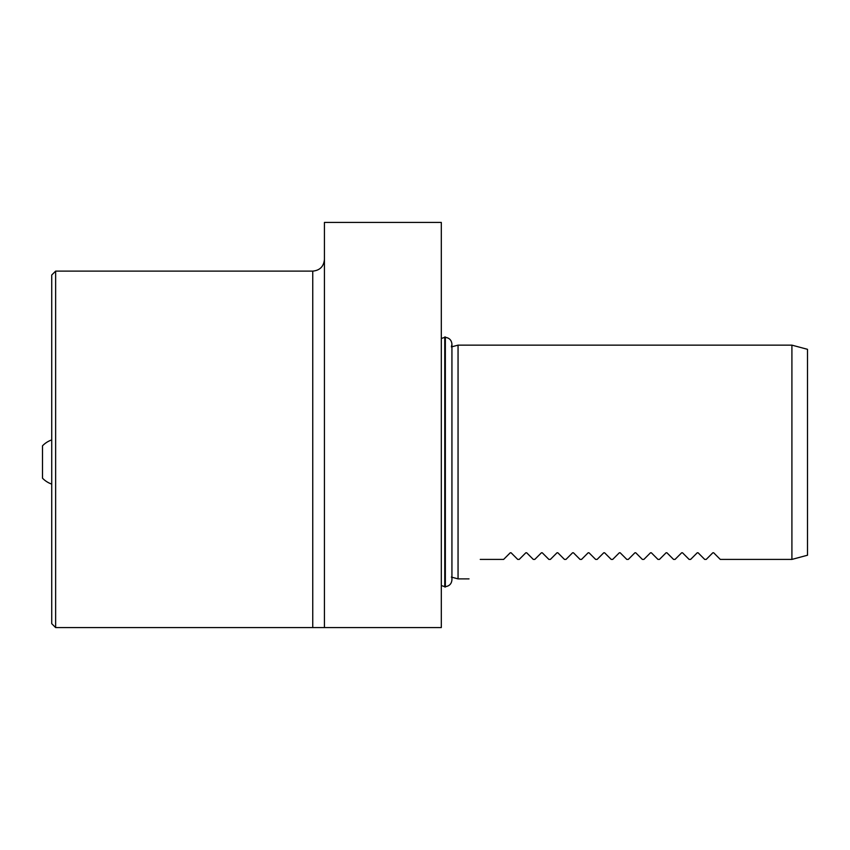 <?xml version="1.0" encoding="UTF-8"?>
<svg xmlns="http://www.w3.org/2000/svg" width="850" height="850" viewBox="0 0 850 850"><rect width="100%" height="100%" fill="white"/><g stroke="black" fill="none" stroke-linecap="round" stroke-linejoin="round"><path stroke-width="1.27" d="M343.379 627.576L368.953 627.576M55.633 627.576L55.633 271.118L51.733 275.017L51.733 623.677L55.633 627.576L441.309 627.576L441.309 222.424L324.434 222.424L324.434 627.576M323.723 627.576L320.599 627.576M318.856 627.576L317.422 627.576M394.453 627.576L380.12 627.576M480.261 559.406C465.46 585.044 465.46 585.044 480.261 559.406L503.636 559.406L510.255 552.776L511.084 552.776L517.714 559.406L519.222 559.406L525.842 552.776L526.671 552.776L533.29 559.406L534.799 559.406L541.429 552.776L542.247 552.776L548.877 559.406L550.386 559.406L557.005 552.776L557.834 552.776L564.453 559.406L565.972 559.406L572.592 552.776L573.421 552.776L580.04 559.406L581.549 559.406L588.168 552.776L588.997 552.776L595.627 559.406L597.136 559.406L603.755 552.776L604.584 552.776L611.203 559.406L612.712 559.406L619.342 552.776L620.16 552.776L626.79 559.406L628.299 559.406L634.918 552.776L635.747 552.776L642.366 559.406L643.886 559.406L650.505 552.776L651.334 552.776L657.953 559.406L659.462 559.406L666.092 552.776L666.91 552.776L673.54 559.406L675.049 559.406L681.668 552.776L682.497 552.776L689.116 559.406L690.625 559.406L697.255 552.776L698.084 552.776L704.703 559.406L706.212 559.406L712.831 552.776L713.66 552.776L720.279 559.406L791.913 559.406L791.913 345.142L458.054 345.142L458.054 578.882L469.019 578.882M511.084 552.776L510.255 552.776M526.671 552.776L525.842 552.776M542.247 552.776L541.429 552.776M557.834 552.776L557.005 552.776M573.421 552.776L572.592 552.776M588.997 552.776L588.168 552.776M604.584 552.776L603.755 552.776M620.16 552.776L619.342 552.776M635.747 552.776L634.918 552.776M651.334 552.776L650.505 552.776M666.91 552.776L666.092 552.776M682.497 552.776L681.668 552.776M698.084 552.776L697.255 552.776M713.66 552.776L712.831 552.776M791.913 345.142L807.5 349.318L807.5 555.231L791.913 559.406M451.382 577.086L458.054 578.882M444.763 586.957L445.347 587.053L445.347 336.972L444.763 336.972L444.763 586.957M51.669 439.939A23.375 23.375 0 0 0 42.5 445.825L42.5 478.189A23.375 23.375 0 0 0 51.669 484.075M55.633 271.118L312.747 271.118L312.747 627.576M312.747 271.118C319.844 270.428 323.744 266.528 324.434 259.431M451.934 346.779L458.054 345.142M444.763 586.659L441.309 585.554M444.763 337.354L441.309 338.47M445.347 586.659C449.374 586.117 451.562 583.833 451.934 579.785M445.347 337.354C449.374 337.896 451.562 340.191 451.934 344.229L451.934 579.711M451.382 346.928L451.934 344.229"/></g></svg>
